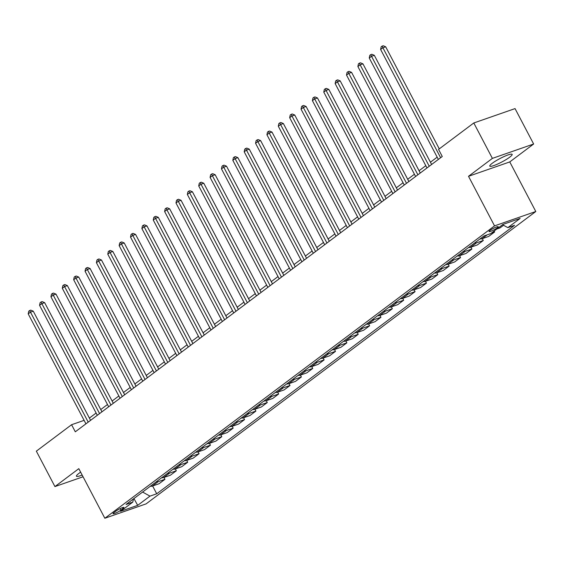 <?xml version="1.0" encoding="UTF-8"?>
<svg xmlns="http://www.w3.org/2000/svg" width="564" height="564" viewBox="0 0 564 564"><rect width="100%" height="100%" fill="white"/><g stroke="black" fill="none" stroke-linecap="round" stroke-linejoin="round"><path stroke-width="0.85" d="M492.266 163.271A12.634 1.96 152.3 0 0 489.778 166.112A12.634 1.96 152.3 0 0 497.631 164.046A12.634 1.96 152.3 0 0 509.659 157.208A12.634 1.96 152.3 0 0 512.147 154.367A12.634 1.96 152.3 0 0 504.294 156.439A12.634 1.96 152.3 0 0 492.266 163.271M80.645 472.167A12.634 1.96 152.3 0 0 78.918 473.379A12.634 1.96 152.3 0 0 76.429 476.22A12.634 1.96 152.3 0 0 82.161 475.05M490.06 230.373A5.182 0.804 152.3 0 0 489.037 231.536A5.182 0.804 152.3 0 0 492.259 230.69A5.182 0.804 152.3 0 0 497.194 227.884A5.182 0.804 152.3 0 0 498.216 226.721A5.182 0.804 152.3 0 0 494.995 227.567A5.182 0.804 152.3 0 0 490.06 230.373M533.643 144.01L492.386 158.385L468.515 176.299L509.764 161.924L533.643 144.01L515.045 108.598L473.795 122.973L438.552 149.411L442.268 156.496L75.301 431.805L71.579 424.72L36.343 451.158L54.934 486.577L83.063 476.777M509.764 161.924L535.8 211.507L146.097 503.878L104.841 518.253L494.543 225.882L535.8 211.507M120.929 510.124L122.931 508.622A5.02 0.783 152.3 0 0 123.918 507.494A5.02 0.783 152.3 0 0 120.795 508.312A5.02 0.783 152.3 0 0 116.015 511.033L114.013 512.535A5.02 0.783 152.3 0 0 113.026 513.663A5.02 0.783 152.3 0 0 116.149 512.838A5.02 0.783 152.3 0 0 120.929 510.124L120.139 508.622M142.593 492.055L149.968 496.13L156.714 493.782L514.587 225.297L507.84 227.644L502.552 224.719M149.968 496.13L137.694 505.344L120.52 511.322L132.801 502.115L133.457 498.907M507.84 227.644L520.121 218.43L502.947 224.416L490.673 233.63L483.926 235.978L126.054 504.463L132.801 502.115M492.386 158.385L473.795 122.973M468.515 176.299L494.543 225.882M104.841 518.253L78.805 468.663L54.934 486.577M84.114 420.356L71.579 424.72M437.163 157.173L430.438 162.22M425.792 165.696L419.066 170.744M414.427 174.227L407.694 179.274M403.056 182.757L396.33 187.805M391.691 191.288L384.958 196.335M380.319 199.811L373.594 204.866M368.955 208.342L362.222 213.389M357.583 216.872L350.857 221.92M346.218 225.403L339.486 230.45M334.847 233.926L328.121 238.981M323.482 242.457L316.749 247.504M312.111 250.987L305.385 256.035M300.746 259.518L294.013 264.565M289.374 268.048L282.649 273.096M278.01 276.572L271.277 281.619M266.638 285.102L259.912 290.15M255.273 293.632L248.541 298.68M243.902 302.163L237.176 307.211M232.537 310.686L225.804 315.734M221.166 319.217L214.44 324.265M209.801 327.747L203.068 332.795M198.429 336.278L191.704 341.326M187.058 344.801L180.332 349.849M175.693 353.332L168.96 358.38M164.321 361.862L157.596 366.91M152.957 370.393L146.224 375.441M141.585 378.916L134.859 383.964M130.221 387.447L123.488 392.495M118.849 395.977L112.123 401.025M107.484 404.508L100.752 409.556M96.113 413.031L89.387 418.079M156.714 493.782L152.618 485.978M150.334 486.246A6.479 4.618 53.1 0 0 152.301 486.083L159.048 483.736L164.956 479.301L163.983 477.447M503.56 225.276L500.099 227.87L496.821 229.012M491.364 233.108L494.642 231.966L494.142 231.021M494.642 231.966L488.727 236.401L481.98 238.755A6.479 4.618 53.1 0 1 480.02 238.91M474.564 243.006A6.479 4.618 53.1 0 0 476.524 242.844L483.27 240.497L482.298 238.642M483.27 240.497L477.363 244.931L470.616 247.279A6.479 4.618 53.1 0 1 468.649 247.441M463.192 251.537A6.479 4.618 53.1 0 0 465.159 251.375L471.906 249.027L470.933 247.173M471.906 249.027L465.991 253.462L459.244 255.809A6.479 4.618 53.1 0 1 457.284 255.971M451.827 260.06A6.479 4.618 53.1 0 0 453.787 259.905L460.534 257.551L459.561 255.696M460.534 257.551L454.626 261.985L447.879 264.34A6.479 4.618 53.1 0 1 445.912 264.495M440.456 268.591A6.479 4.618 53.1 0 0 442.423 268.429L449.17 266.081L448.19 264.227M449.17 266.081L443.255 270.516L436.508 272.87A6.479 4.618 53.1 0 1 434.541 273.025M429.084 277.121A6.479 4.618 53.1 0 0 431.051 276.959L437.798 274.612L436.825 272.757M437.798 274.612L431.883 279.046L425.143 281.394A6.479 4.618 53.1 0 1 423.176 281.556M417.72 285.652A6.479 4.618 53.1 0 0 419.686 285.49L426.426 283.142L425.453 281.288M426.426 283.142L420.518 287.577L413.772 289.924A6.479 4.618 53.1 0 1 411.805 290.086M406.348 294.175A6.479 4.618 53.1 0 0 408.315 294.02L415.062 291.666L414.089 289.811M415.062 291.666L409.147 296.1L402.407 298.455A6.479 4.618 53.1 0 1 400.44 298.61M394.983 302.706A6.479 4.618 53.1 0 0 396.95 302.551L403.69 300.196L402.717 298.342M403.69 300.196L397.782 304.63L391.035 306.985A6.479 4.618 53.1 0 1 389.068 307.14M383.612 311.236A6.479 4.618 53.1 0 0 385.579 311.074L392.325 308.727L391.353 306.872M392.325 308.727L386.411 313.161L379.671 315.509A6.479 4.618 53.1 0 1 377.704 315.671M372.247 319.767A6.479 4.618 53.1 0 0 374.214 319.605L380.954 317.257L379.981 315.403M380.954 317.257L375.046 321.691L368.299 324.039A6.479 4.618 53.1 0 1 366.332 324.201M360.875 328.29A6.479 4.618 53.1 0 0 362.842 328.135L369.589 325.781L368.616 323.926M369.589 325.781L363.674 330.215L356.927 332.57A6.479 4.618 53.1 0 1 354.967 332.725M349.511 336.821A6.479 4.618 53.1 0 0 351.471 336.666L358.218 334.311L357.245 332.457M358.218 334.311L352.31 338.745L345.563 341.1A6.479 4.618 53.1 0 1 343.596 341.255M338.139 345.351A6.479 4.618 53.1 0 0 340.106 345.189L346.853 342.841L345.88 340.987M346.853 342.841L340.938 347.276L334.191 349.624A6.479 4.618 53.1 0 1 332.231 349.786M326.775 353.882A6.479 4.618 53.1 0 0 328.734 353.72L335.481 351.372L334.508 349.518M335.481 351.372L329.573 355.806L322.827 358.154A6.479 4.618 53.1 0 1 320.86 358.316M315.403 362.405A6.479 4.618 53.1 0 0 317.37 362.25L324.117 359.895L323.144 358.048M324.117 359.895L318.202 364.33L311.455 366.685A6.479 4.618 53.1 0 1 309.495 366.84M304.038 370.936A6.479 4.618 53.1 0 0 305.998 370.781L312.745 368.426L311.772 366.572M312.745 368.426L306.837 372.86L300.09 375.215A6.479 4.618 53.1 0 1 298.123 375.37M292.667 379.466A6.479 4.618 53.1 0 0 294.634 379.304L301.38 376.956L300.408 375.102M301.38 376.956L295.466 381.391L288.719 383.739A6.479 4.618 53.1 0 1 286.759 383.901M281.302 387.997A6.479 4.618 53.1 0 0 283.262 387.835L290.009 385.487L289.036 383.633M290.009 385.487L284.101 389.921L277.354 392.269A6.479 4.618 53.1 0 1 275.387 392.431M269.93 396.52A6.479 4.618 53.1 0 0 271.897 396.365L278.644 394.01L277.671 392.163M278.644 394.01L272.729 398.452L265.982 400.8A6.479 4.618 53.1 0 1 264.022 400.955M258.566 405.051A6.479 4.618 53.1 0 0 260.526 404.896L267.273 402.541L266.3 400.687M267.273 402.541L261.365 406.975L254.618 409.33A6.479 4.618 53.1 0 1 252.651 409.485M247.194 413.581A6.479 4.618 53.1 0 0 249.161 413.419L255.908 411.071L254.935 409.217M255.908 411.071L249.993 415.506L243.246 417.853A6.479 4.618 53.1 0 1 241.286 418.016M235.83 422.112A6.479 4.618 53.1 0 0 237.789 421.95L244.536 419.602L243.563 417.748M244.536 419.602L238.628 424.036L231.882 426.384A6.479 4.618 53.1 0 1 229.915 426.546M224.458 430.635A6.479 4.618 53.1 0 0 226.425 430.48L233.172 428.125L232.199 426.278M233.172 428.125L227.257 432.567L220.51 434.914A6.479 4.618 53.1 0 1 218.55 435.07M213.086 439.166A6.479 4.618 53.1 0 0 215.053 439.011L221.8 436.656L220.827 434.802M221.8 436.656L215.892 441.09L209.145 443.445A6.479 4.618 53.1 0 1 207.178 443.6M201.722 447.696A6.479 4.618 53.1 0 0 203.689 447.534L210.428 445.186L209.456 443.332M210.428 445.186L204.52 449.621L197.774 451.968A6.479 4.618 53.1 0 1 195.807 452.131M190.35 456.227A6.479 4.618 53.1 0 0 192.317 456.064L199.064 453.717L198.091 451.863M199.064 453.717L193.149 458.151L186.409 460.499A6.479 4.618 53.1 0 1 184.442 460.661M178.985 464.75A6.479 4.618 53.1 0 0 180.952 464.595L187.692 462.24L186.719 460.393M187.692 462.24L181.784 466.682L175.037 469.029A6.479 4.618 53.1 0 1 173.07 469.192M167.614 473.281A6.479 4.618 53.1 0 0 169.581 473.125L176.328 470.771L175.355 468.917M176.328 470.771L170.413 475.205L163.673 477.56A6.479 4.618 53.1 0 1 161.706 477.715M156.249 481.811A6.479 4.618 53.1 0 0 158.216 481.649L164.956 479.301M133.929 498.555L137.694 505.344M90.571 420.342L33.262 311.18L30.477 312.153L88.21 422.119M28.2 313.859L28.75 311.215L29.659 310.531L30.477 312.153L28.2 313.859L85.932 423.825M29.659 310.531L30.773 310.144L33.262 311.18M101.943 411.819L44.626 302.649L41.842 303.622L99.574 413.588M39.572 305.328L40.122 302.685L41.031 302.001L41.842 303.622L39.572 305.328L97.304 415.294M41.031 302.001L42.145 301.613L44.626 302.649M113.308 403.288L55.998 294.126L53.213 295.092L110.946 405.065M50.936 296.798L51.486 294.154L52.396 293.47L53.213 295.092L50.936 296.798L108.669 406.771M52.396 293.47L53.51 293.083L55.998 294.126M124.679 394.758L67.363 285.596L64.578 286.568L122.31 396.534M62.308 288.274L62.858 285.624L63.767 284.947L64.578 286.568L62.308 288.274L120.04 398.24M63.767 284.947L64.881 284.559L67.363 285.596M136.044 386.227L78.734 277.065L75.95 278.038L133.682 388.004M73.672 279.744L74.222 277.1L75.132 276.416L75.95 278.038L73.672 279.744L131.405 389.71M75.132 276.416L76.246 276.029L78.734 277.065M147.415 377.704L90.106 268.534L87.314 269.507L145.047 379.473M85.044 271.213L85.594 268.57L86.504 267.886L87.314 269.507L85.044 271.213L142.777 381.179M86.504 267.886L87.617 267.498L90.106 268.534M158.78 369.173L101.471 260.011L98.686 260.977L156.418 370.95M96.409 262.683L96.959 260.039L97.868 259.355L98.686 260.977L96.409 262.683L154.141 372.656M97.868 259.355L98.989 258.968L101.471 260.011M170.152 360.643L112.842 251.481L110.05 252.453L167.783 362.419M107.78 254.16L108.33 251.509L109.24 250.832L110.05 252.453L107.78 254.16L165.513 364.125M109.24 250.832L110.354 250.437L112.842 251.481M181.523 352.112L124.207 242.95L121.422 243.923L179.155 353.889M119.145 245.629L119.695 242.985L120.604 242.301L121.422 243.923L119.145 245.629L176.877 355.595M120.604 242.301L121.725 241.914L124.207 242.95M192.888 343.589L135.579 234.42L132.787 235.392L190.519 345.358M130.517 237.099L131.067 234.455L131.976 233.771L132.787 235.392L130.517 237.099L188.249 347.064M131.976 233.771L133.09 233.383L135.579 234.42M204.26 335.058L146.943 225.896L144.158 226.862L201.891 336.835M141.881 228.568L142.431 225.924L143.341 225.24L144.158 226.862L141.881 228.568L199.621 338.541M143.341 225.24L144.462 224.853L146.943 225.896M215.624 326.528L158.315 217.366L155.523 218.338L213.262 328.304M153.253 220.045L153.803 217.394L154.712 216.717L155.523 218.338L153.253 220.045L210.985 330.01M154.712 216.717L155.826 216.322L158.315 217.366M226.996 317.997L169.679 208.835L166.895 209.808L224.627 319.774M164.617 211.514L165.174 208.87L166.084 208.186L166.895 209.808L164.617 211.514L222.357 321.48M166.084 208.186L167.198 207.799L169.679 208.835M238.361 309.474L181.051 200.305L178.259 201.277L235.999 311.243M175.989 202.984L176.539 200.34L177.448 199.656L178.259 201.277L175.989 202.984L233.722 312.949M177.448 199.656L178.562 199.268L181.051 200.305M249.732 300.943L192.416 191.781L189.631 192.747L247.363 302.72M187.354 194.453L187.911 191.809L188.82 191.126L189.631 192.747L187.354 194.453L245.093 304.419M188.82 191.126L189.934 190.738L192.416 191.781M261.097 292.413L203.787 183.251L200.995 184.224L258.735 294.189M198.725 185.923L199.275 183.279L200.185 182.602L200.995 184.224L198.725 185.923L256.458 295.896M200.185 182.602L201.299 182.207L203.787 183.251M272.468 283.882L215.152 174.72L212.367 175.693L270.1 285.659M210.09 177.399L210.647 174.755L211.556 174.072L212.367 175.693L210.09 177.399L267.829 287.365M211.556 174.072L212.67 173.684L215.152 174.72M283.833 275.359L226.524 166.19L223.732 167.163L281.471 277.128M221.462 168.869L222.012 166.225L222.921 165.541L223.732 167.163L221.462 168.869L279.194 278.835M222.921 165.541L224.035 165.153L226.524 166.19M295.205 266.828L237.888 157.659L235.103 158.632L292.836 268.605M232.826 160.338L233.383 157.694L234.293 157.011L235.103 158.632L232.826 160.338L290.566 270.304M234.293 157.011L235.407 156.623L237.888 157.659M306.569 258.298L249.26 149.136L246.468 150.102L304.207 260.074M244.198 151.808L244.748 149.164L245.657 148.487L246.468 150.102L244.198 151.808L301.93 261.781M245.657 148.487L246.771 148.092L249.26 149.136M317.941 249.767L260.624 140.605L257.84 141.578L315.572 251.544M255.562 143.284L256.119 140.64L257.029 139.957L257.84 141.578L255.562 143.284L313.302 253.25M257.029 139.957L258.143 139.569L260.624 140.605M329.305 241.237L271.996 132.075L269.211 133.048L326.944 243.013M266.934 134.754L267.484 132.11L268.393 131.426L269.211 133.048L266.934 134.754L324.667 244.72M268.393 131.426L269.507 131.038L271.996 132.075M340.677 232.713L283.361 123.544L280.576 124.517L338.308 234.483M278.306 126.223L278.856 123.579L279.765 122.896L280.576 124.517L278.306 126.223L336.038 236.189M279.765 122.896L280.879 122.508L283.361 123.544M352.042 224.183L294.732 115.021L291.948 115.987L349.68 225.96M289.67 117.693L290.22 115.049L291.13 114.365L291.948 115.987L289.67 117.693L347.403 227.666M291.13 114.365L292.244 113.977L294.732 115.021M363.413 215.652L306.097 106.49L303.312 107.463L361.045 217.429M301.042 109.169L301.592 106.525L302.501 105.842L303.312 107.463L301.042 109.169L358.774 219.135M302.501 105.842L303.615 105.454L306.097 106.49M374.778 207.122L317.469 97.96L314.684 98.933L372.416 208.899M312.407 100.639L312.957 97.995L313.866 97.311L314.684 98.933L312.407 100.639L370.139 210.605M313.866 97.311L314.98 96.923L317.469 97.96M386.15 198.598L328.84 89.429L326.048 90.402L383.781 200.368M323.778 92.108L324.328 89.465L325.238 88.781L326.048 90.402L323.778 92.108L381.511 202.074M325.238 88.781L326.352 88.393L328.84 89.429M397.514 190.068L340.205 80.906L337.42 81.872L395.152 191.845M335.143 83.578L335.693 80.934L336.602 80.25L337.42 81.872L335.143 83.578L392.875 193.551M336.602 80.25L337.723 79.862L340.205 80.906M408.886 181.537L351.576 72.375L348.785 73.348L406.517 183.314M346.515 75.054L347.064 72.403L347.974 71.727L348.785 73.348L346.515 75.054L404.247 185.02M347.974 71.727L349.088 71.339L351.576 72.375M420.258 173.007L362.941 63.845L360.156 64.818L417.889 174.784M357.879 66.524L358.429 63.88L359.338 63.196L360.156 64.818L357.879 66.524L415.612 176.49M359.338 63.196L360.459 62.808L362.941 63.845M431.622 164.484L374.313 55.314L371.521 56.287L429.253 166.253M369.251 57.993L369.801 55.35L370.71 54.666L371.521 56.287L369.251 57.993L426.983 167.959M370.71 54.666L371.824 54.278L374.313 55.314M439.271 148.868L385.677 46.791L382.893 47.757L440.625 157.73M380.615 49.463L381.165 46.819L382.075 46.135L382.893 47.757L380.615 49.463L438.355 159.436M382.075 46.135L383.196 45.747L385.677 46.791M158.216 481.649L152.301 486.083M169.581 473.125L163.673 477.56M180.952 464.595L175.037 469.029M192.317 456.064L186.409 460.499M203.689 447.534L197.774 451.968M215.053 439.011L209.145 443.445M226.425 430.48L220.51 434.914M237.789 421.95L231.882 426.384M249.161 413.419L243.246 417.853M260.526 404.896L254.618 409.33M271.897 396.365L265.982 400.8M283.262 387.835L277.354 392.269M294.634 379.304L288.719 383.739M305.998 370.781L300.09 375.215M317.37 362.25L311.455 366.685M328.734 353.72L322.827 358.154M340.106 345.189L334.191 349.624M351.471 336.666L345.563 341.1M362.842 328.135L356.927 332.57M374.214 319.605L368.299 324.039M385.579 311.074L379.671 315.509M396.95 302.551L391.035 306.985M408.315 294.02L402.407 298.455M419.686 285.49L413.772 289.924M431.051 276.959L425.143 281.394M442.423 268.429L436.508 272.87M453.787 259.905L447.879 264.34M465.159 251.375L459.244 255.809M476.524 242.844L470.616 247.279M487.197 234.835L481.98 238.755M122.423 507.663L122.931 508.622"/></g></svg>
